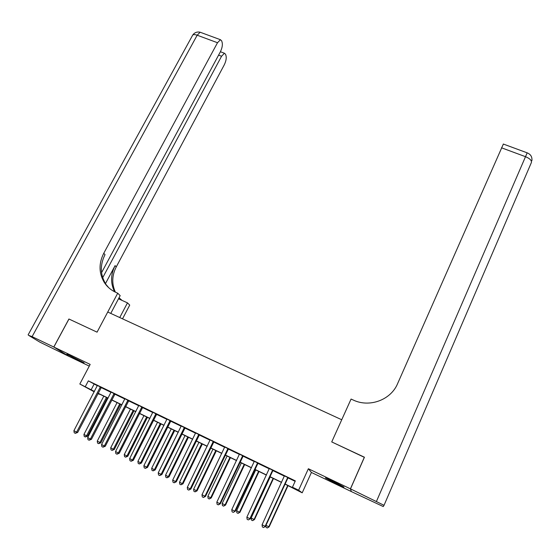 <?xml version="1.0" encoding="UTF-8"?>
<svg xmlns="http://www.w3.org/2000/svg" width="560" height="560" viewBox="0 0 560 560"><rect width="100%" height="100%" fill="white"/><g stroke="black" fill="none" stroke-linecap="round" stroke-linejoin="round"><path stroke-width="0.84" d="M78.54 360.381L84.077 362.817L66.892 354.13L78.54 360.381M335.048 483.14L343.987 487.053L334.313 481.831L325.43 477.939L335.048 483.14M99.365 394.002L97.916 393.624M94.213 391.825L79.828 384.013L94.416 391.44M101.556 272.685L220.283 51.975C222.04 48.377 222.684 45.283 222.208 42.686L221.676 40.845L220.43 39.711L217.504 42.735L197.176 35.21L32.095 336.644L53.788 347.018L68.915 319.004L97.062 332.164L68.971 319.025L53.837 347.039L69.083 356.44L89.271 366.107M351.316 491.477L350.42 488.845L308.371 468.734L298.613 490.203L302.197 492.821L284.907 484.085M308.371 468.734L311.423 472.458L351.288 491.547M311.423 472.458L302.197 492.821M350.483 488.873L351.351 491.575L383.257 506.562L384.034 505.309L350.483 488.873L364.434 457.219L331.73 441.924L364.371 457.352M364.371 457.191L350.42 488.845M284.97 483.945L294.084 488.369L292.446 487.207L295.337 480.886L88.34 380.863L97.349 385.728M101.143 387.562L111.048 392.35M114.821 394.17L124.852 399.021M128.604 400.834L138.775 405.748M142.499 407.547L152.803 412.531M156.506 414.323L166.95 419.37M170.625 421.148L181.209 426.258M184.863 428.029L195.587 433.209M199.213 434.966L210.084 440.216M213.682 441.959L224.7 447.279M228.277 449.015L239.435 454.405M242.984 456.12L254.296 461.587M257.824 463.295L269.283 468.832M272.776 470.526L284.396 476.14M287.861 477.813L295.134 481.327M288.05 477.631L284.417 475.874M272.965 470.344L269.311 468.573M258.013 463.113L254.324 461.328M243.173 455.945L239.463 454.146M228.466 448.833L224.728 447.027M213.871 441.784L210.112 439.964M199.402 434.784L195.615 432.957M185.052 427.854L181.237 426.013M170.814 420.973L166.978 419.118M156.688 414.148L152.838 412.286M142.681 407.379L138.81 405.503M128.786 400.659L124.887 398.776M115.003 394.002L111.083 392.105M101.332 387.387L97.391 385.49M108.675 287.651L104.314 282.499C107.149 286.832 110.971 290.108 115.787 292.334L117.719 293.209L97.062 332.164L107.744 312.025L341.74 419.755L331.73 441.924L351.078 399.056L353.283 400.057C369.523 407.862 390.852 399.973 397.593 383.663L503.363 144.06M79.828 384.013L90.167 364.406L53.837 347.039M88.34 380.863L85.288 386.666M292.446 487.207L298.613 490.203M94.353 391.566L93.751 391.272L94.339 391.594M97.944 393.561L99.232 394.261M281.547 482.447L269.815 476.756M266.42 475.104L254.842 469.483M251.419 467.824L239.995 462.28M236.544 460.6L225.274 455.126M221.795 453.439L210.672 448.042M207.165 446.341L196.189 441.007M192.661 439.292L181.825 434.035M178.269 432.306L167.58 427.119M163.996 425.383L153.447 420.259M149.842 418.509L139.433 413.455M135.8 411.691L125.524 406.7M121.87 404.929L111.734 400.008M108.059 398.223L98.049 393.365M98.112 393.239L108.122 398.097M111.797 399.882L121.94 404.803M125.594 406.574L135.863 411.565M139.496 413.322L149.905 418.376M153.51 420.133L164.059 425.25M167.643 426.993L178.332 432.18M181.888 433.909L192.724 439.166M196.252 440.881L207.228 446.208M210.735 447.909L221.858 453.306M225.337 455L236.607 460.467M240.058 462.147L251.482 467.691M254.905 469.35L266.483 474.971M269.878 476.616L281.603 482.314M94.087 384.153L91.112 389.837M287.763 477.4L265.132 526.316L262.073 524.79L284.424 475.79M288.113 477.568L265.51 526.365L263.564 527.541L262.339 526.925L262.073 524.79M265.51 526.365L263.564 527.541M265.958 525.392L269.157 526.862L288.043 485.604M269.157 526.862L267.288 527.989L268.8 526.813L287.735 485.457M267.288 527.989L266.105 527.401L265.881 525.567M272.622 470.085L249.893 518.7L246.862 517.181L269.311 468.482M273.028 470.281L250.327 518.777L248.346 519.925L247.135 519.316L246.862 517.181M250.327 518.777L248.346 519.925M257.614 462.826L234.787 511.147L231.777 509.642L254.331 461.244M258.076 463.05L235.27 511.252L233.261 512.372L232.057 511.77L231.777 509.642M235.27 511.252L233.261 512.372M242.725 455.637L219.8 503.657L216.818 502.166L239.47 454.062M243.236 455.882L220.346 503.79L219.8 503.657L218.295 504.882L217.105 504.287L216.818 502.166M220.346 503.79L218.295 504.882M270.207 476.945L251.167 518.007L254.093 519.47L254.499 519.54L273.469 478.527M254.499 519.54L252.602 520.646L254.093 519.47L273.112 478.352M252.602 520.646L251.433 520.065L251.167 518.007M255.724 469.91L236.607 510.727L239.512 512.183L239.967 512.281L259.014 471.506M239.967 512.281L238.035 513.359L239.512 512.183L258.608 471.31M238.035 513.359L236.873 512.778L236.607 510.727M241.36 462.938L222.166 503.517L225.043 504.952L225.547 505.078L244.671 464.548M225.547 505.078L223.587 506.135L225.043 504.952L244.223 464.331M223.587 506.135L222.432 505.561L222.166 503.517M227.962 448.504L204.946 496.223L201.992 494.746L224.735 446.943M228.529 448.777L205.541 496.384L204.946 496.223L203.462 497.455L202.279 496.867L201.992 494.746M205.541 496.384L203.462 497.455M227.108 456.022L207.837 496.356L210.693 497.784L211.246 497.931L230.447 457.639M211.246 497.931L209.251 498.967L210.693 497.784L229.95 457.401M209.251 498.967L208.11 498.4L207.837 496.356M119.749 317.548L127.47 302.869L118.496 298.788M127.47 302.869L129.731 305.109L122.528 318.829M117.719 293.209L120.169 295.631L110.761 313.411M102.697 277.676L221.564 56.245L224.434 53.242L225.582 54.292L226.093 56.035C226.534 58.499 225.904 61.488 224.196 64.995L116.256 266.889C111.93 275.436 111.636 283.85 115.381 292.145M114.597 291.76C110.432 283.248 110.6 274.533 115.094 265.622L105.483 283.577M32.095 336.644L28.588 335.321L39.711 342.055L69.027 356.419L53.788 347.018M104.314 282.499C98.826 273.217 98.644 263.473 103.761 253.274L217.504 42.735M119.903 298.627L119.07 297.717M105.595 283.752C100.128 274.512 99.946 264.81 105.028 254.66L103.761 253.274M122.073 300.412L119.028 297.787M213.318 441.427L190.211 488.859L187.285 487.396L210.119 439.88M213.934 441.721L190.855 489.048L190.211 488.859L188.748 490.091L187.579 489.503L187.285 487.396M190.855 489.048L188.748 490.091M198.8 434.406L175.602 481.558L172.697 480.102L195.622 432.873M199.465 434.728L176.302 481.768L175.602 481.558L174.16 482.79L172.998 482.209L172.697 480.102M176.302 481.768L174.16 482.79M184.394 427.448L161.112 474.313L158.235 472.871L181.251 425.929M185.108 427.791L161.861 474.551L161.112 474.313L159.691 475.545L158.536 474.971L158.235 472.871M161.861 474.551L159.691 475.545M170.114 420.546L146.748 467.131L143.885 465.703L166.992 419.034M170.877 420.91L147.539 467.39L146.748 467.131L145.341 468.363L144.193 467.796L143.885 465.703M147.539 467.39L145.341 468.363M155.946 413.7L132.496 460.005L129.661 458.584L152.845 412.202M156.751 414.092L133.336 460.292L132.496 460.005L131.103 461.244L129.976 460.677L129.661 458.584M133.336 460.292L131.103 461.244M212.968 449.155L193.627 489.258L196.455 490.672L197.057 490.847L216.335 450.793M197.057 490.847L195.034 491.855L196.455 490.672L215.789 450.527M195.034 491.855L193.907 491.295L193.627 489.258M198.947 442.344L179.529 482.216L182.336 483.616L182.987 483.819L202.335 443.996M182.987 483.819L180.936 484.806L182.336 483.616L201.74 443.702M180.936 484.806L179.809 484.246L179.529 482.216M185.031 435.589L165.543 475.23L168.329 476.623L169.022 476.84L188.447 437.248M169.022 476.84L166.943 477.806L168.329 476.623L187.803 436.94M166.943 477.806L165.83 477.253L165.543 475.23M171.227 428.89L151.669 468.293L154.434 469.679L155.169 469.924L174.664 430.556M155.169 469.924L153.069 470.869L154.434 469.679L173.978 430.227M153.069 470.869L151.963 470.316L151.669 468.293M157.528 422.24L137.9 461.419L140.644 462.791L141.428 463.057L160.993 423.92M141.428 463.057L139.3 463.981L140.644 462.791L160.258 423.563M139.3 463.981L138.201 463.435L137.9 461.419M141.89 406.903L118.363 452.935L115.549 451.535L138.817 405.419M142.744 407.316L119.252 453.25L118.363 452.935L116.991 454.174L115.864 453.614L115.549 451.535M119.252 453.25L116.991 454.174M143.941 415.646L124.25 454.601L126.973 455.959L127.799 456.246L147.427 417.333M127.799 456.246L125.636 457.149L126.973 455.959L146.65 416.955M125.636 457.149L124.551 456.61L124.25 454.601M127.946 400.169L104.342 445.928L101.556 444.535L124.901 398.692M128.849 400.603L105.28 446.264L104.342 445.928L102.991 447.167L101.878 446.614L101.556 444.535M105.28 446.264L102.991 447.167M130.459 409.094L110.698 447.832L113.4 449.176L114.275 449.491L133.966 410.802M114.275 449.491L112.084 450.373L113.4 449.176L133.147 410.403M112.084 450.373L111.006 449.834L110.698 447.832M114.121 393.484L90.44 438.977L87.668 437.591L111.097 392.021M115.066 393.946L91.42 439.334L90.44 438.977L89.103 440.216L87.997 439.663L87.668 437.591M91.42 439.334L89.103 440.216M117.082 402.605L97.258 441.112L99.939 442.456L100.856 442.785L120.61 404.313M100.856 442.785L98.644 443.646L99.939 442.456L119.749 403.9M98.644 443.646L97.573 443.114L97.258 441.112M100.401 386.855L76.643 432.082L73.899 430.71L97.398 385.406M101.388 387.338L77.672 432.467L76.643 432.082L75.327 433.321L74.228 432.775L73.899 430.71M77.672 432.467L75.327 433.321M103.803 396.158L83.923 434.455L86.583 435.778L87.535 436.135L107.352 397.88M87.535 436.135L85.302 436.975L86.583 435.778L106.449 397.439M85.302 436.975L84.238 436.443L83.923 434.455M257.474 462.959L257.873 463.239M257.173 463.372L257.572 463.652M242.592 455.763L243.04 456.071M242.291 456.176L242.739 456.484M227.829 448.623L228.333 448.959M227.521 449.043L228.032 449.372M376.502 501.312L525.504 156.688C529.83 158.508 531.797 160.447 531.405 162.498L384.034 505.309M531.874 160.727C532.322 156.961 530.761 154.329 527.191 152.845L525.504 156.688L501.494 147.798M115.094 265.622L116.256 266.889M221.564 56.245L218.582 55.132M192.311 35.819L192.745 35.021C193.606 34.405 195.083 34.468 197.176 35.21L200.172 32.235L201.019 32.55M213.185 441.553L213.738 441.903M212.884 441.959L213.437 442.316M198.667 434.532L199.269 434.91M198.359 434.938L198.968 435.316M184.261 427.574L184.919 427.973M183.96 427.98L184.611 428.379M169.981 420.665L170.681 421.092M169.673 421.071L170.38 421.498M155.813 413.819L156.555 414.267M155.505 414.225L156.254 414.666M141.757 407.029L142.548 407.498M141.449 407.428L142.247 407.897M127.813 400.288L128.653 400.778M127.512 400.687L128.352 401.177M113.988 393.603L114.87 394.121M113.68 394.002L114.569 394.513M100.268 386.974L101.199 387.506M99.96 387.366L100.898 387.905M527.191 152.845L503.279 144.025M224.434 53.242L220.409 51.737M220.43 39.711L200.172 32.235C197.106 31.563 194.628 32.494 192.745 35.021L28.112 334.894"/></g></svg>

